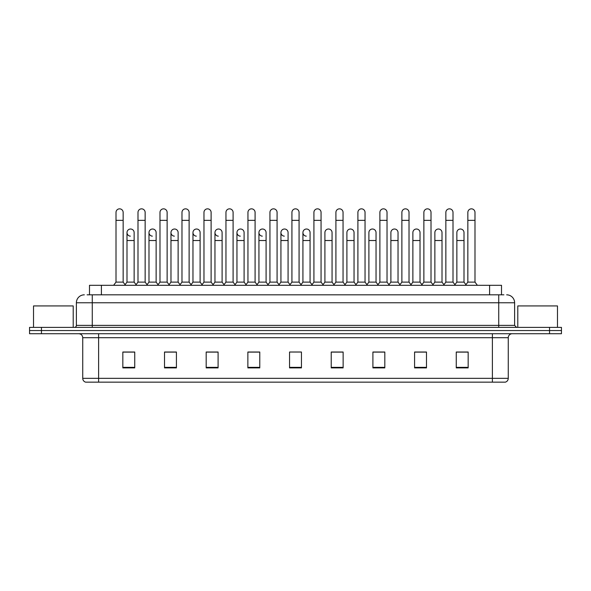 <?xml version="1.0" encoding="UTF-8"?>
<svg xmlns="http://www.w3.org/2000/svg" width="591" height="591" viewBox="0 0 591 591"><rect width="100%" height="100%" fill="white"/><g stroke="black" fill="none" stroke-linecap="round" stroke-linejoin="round"><path stroke-width="0.89" d="M89.492 294.828L89.492 285.298L501.508 285.298L501.508 294.828M508.26 378.343C508.149 380.242 507.196 381.513 505.401 382.155L492.384 382.155L492.384 378.343L508.26 378.343L508.26 337.697A3.967 3.967 0 0 1 512.227 333.723M492.384 382.155L85.599 382.155A3.967 3.967 0 0 1 82.74 378.343L82.74 337.697C82.504 335.282 81.181 333.959 78.773 333.723M561.45 333.723L561.45 330.546L29.55 330.546L29.55 333.723L41.459 333.723L41.459 330.546L29.55 330.546L29.55 327.377L41.459 327.377L41.459 330.546L561.45 330.546L561.45 333.723L41.459 333.723M468.168 367.905L468.168 352.022L456.259 352.022L456.259 367.905L468.168 367.905M426.488 367.905L426.488 352.022L414.579 352.022L414.579 367.905L426.488 367.905M384.815 367.905L384.815 352.022L372.906 352.022L372.906 367.905L384.815 367.905M343.135 367.905L343.135 352.022L331.226 352.022L331.226 367.905L343.135 367.905M134.741 367.905L134.741 352.022L122.832 352.022L122.832 367.905L134.741 367.905M176.421 367.905L176.421 352.022L164.512 352.022L164.512 367.905L176.421 367.905M218.094 367.905L218.094 352.022L206.185 352.022L206.185 367.905L218.094 367.905M259.774 367.905L259.774 352.022L247.865 352.022L247.865 367.905L259.774 367.905M301.454 367.905L301.454 352.022L289.546 352.022L289.546 367.905L301.454 367.905M379.496 352.022L376.437 352.103M423.474 352.103L420.415 352.103M467.451 352.103L464.4 352.103M456.459 352.103L468.168 352.103M258.548 352.103L255.489 352.022M214.563 352.103L211.504 352.022M170.585 352.103L167.526 352.022M122.832 352.103L134.541 352.103M126.6 352.103L123.549 352.103M335.511 352.022L332.452 352.103M291.533 352.022L299.467 352.022M259.774 352.103L247.865 352.103M218.094 352.103L206.185 352.103M176.421 352.103L164.512 352.103M343.135 352.103L331.226 352.103M384.815 352.103L372.906 352.103M426.488 352.103L414.579 352.103M87.291 294.828L503.894 294.828M87.106 294.828L92.27 294.828L92.27 302.762L76.387 302.762L76.387 325.39A1.987 1.987 0 0 1 74.407 327.377M84.328 294.828A7.942 7.942 0 0 0 76.387 302.762M506.672 294.828A7.942 7.942 0 0 1 514.613 302.762L514.613 325.39L516.593 327.377M561.45 327.377L561.45 330.546L561.45 327.377L41.459 327.377M116.006 220.362L123.15 220.362L123.15 282.121L116.006 282.121L116.006 212.42A3.576 3.576 0 0 1 119.803 208.852A3.576 3.576 0 0 1 123.15 212.42A3.576 3.576 0 0 0 119.803 208.852M116.006 282.121L113.62 285.298L116.006 282.121M126.999 282.121L126.999 240.522L134.142 240.522L134.142 282.121L126.999 282.121L125.07 284.692L123.15 282.121L125.528 285.298M130.345 236.149A3.576 3.576 0 0 1 126.999 232.588A3.576 3.576 0 0 1 130.796 229.02A3.576 3.576 0 0 1 134.142 232.588L134.142 240.522M134.142 282.121L136.07 284.692M137.991 220.362L145.142 220.362L145.142 282.121L137.991 282.121L137.991 212.42A3.576 3.576 0 0 1 141.788 208.852A3.576 3.576 0 0 1 145.142 212.42A3.576 3.576 0 0 0 141.788 208.852M137.991 282.121L135.612 285.298M145.142 252.749L145.142 282.121L147.521 285.298M159.984 220.362L167.127 220.362L167.127 282.121L159.984 282.121L159.984 212.42A3.576 3.576 0 0 1 163.781 208.852A3.576 3.576 0 0 1 167.127 212.42A3.576 3.576 0 0 0 163.781 208.852M159.984 260.69L159.984 282.121L157.605 285.298M167.127 252.749L167.127 282.121L169.514 285.298M181.976 220.362L189.12 220.362L189.12 282.121L181.976 282.121L181.976 212.42A3.576 3.576 0 0 1 185.773 208.852A3.576 3.576 0 0 1 189.12 212.42A3.576 3.576 0 0 0 185.773 208.852M181.976 252.749L181.976 282.121L179.59 285.298M189.12 282.121L191.499 285.298M203.969 220.362L211.113 220.362L211.113 282.121L203.969 282.121L203.969 212.42A3.576 3.576 0 0 1 207.759 208.852A3.576 3.576 0 0 1 211.113 212.42A3.576 3.576 0 0 0 207.759 208.852M203.969 282.121L201.583 285.298M211.113 282.121L213.491 285.298M152.338 236.149A3.576 3.576 0 0 1 148.991 232.588A3.576 3.576 0 0 1 152.788 229.02A3.576 3.576 0 0 1 156.135 232.588L156.135 240.522L148.991 240.522L148.991 232.588M156.135 240.522L156.135 282.121L148.991 282.121L148.991 240.522M148.991 282.121L147.063 284.692M156.135 282.121L158.063 284.692M174.33 236.149A3.576 3.576 0 0 1 170.976 232.588A3.576 3.576 0 0 1 174.773 229.02A3.576 3.576 0 0 1 178.127 232.588L178.127 240.522L170.976 240.522L170.976 232.588M178.127 240.522L178.127 282.121L170.976 282.121L170.976 240.522M170.976 282.121L169.056 284.692L167.127 282.121M178.127 282.121L180.048 284.692M196.315 236.149A3.576 3.576 0 0 1 192.969 232.588A3.576 3.576 0 0 1 196.766 229.02A3.576 3.576 0 0 1 200.113 232.588L200.113 240.522L192.969 240.522L192.969 232.588M200.113 240.522L200.113 282.121L192.969 282.121L192.969 240.522M192.969 282.121L191.048 284.692M200.113 282.121L202.041 284.692M73.21 327.377L73.21 305.939L33.517 305.939L33.517 327.377M557.483 327.377L557.483 305.939L517.79 305.939L517.79 327.377M225.954 220.362L233.098 220.362L233.098 282.121L225.954 282.121L225.954 212.42A3.576 3.576 0 0 1 229.751 208.852A3.576 3.576 0 0 1 233.098 212.42A3.576 3.576 0 0 0 229.751 208.852M225.954 282.121L223.575 285.298M233.098 282.121L235.484 285.298M247.947 220.362L255.09 220.362L255.09 282.121L247.947 282.121L247.947 212.42A3.576 3.576 0 0 1 251.744 208.852A3.576 3.576 0 0 1 255.09 212.42A3.576 3.576 0 0 0 251.744 208.852M247.947 252.749L247.947 282.121L245.568 285.298M255.09 252.749L255.09 282.121L257.477 285.298M269.939 220.362L277.083 220.362L277.083 282.121L269.939 282.121L269.939 212.42A3.576 3.576 0 0 1 273.736 208.852A3.576 3.576 0 0 1 277.083 212.42A3.576 3.576 0 0 0 273.736 208.852M269.939 282.121L267.553 285.298M277.083 252.749L277.083 282.121L279.462 285.298M218.308 236.149A3.576 3.576 0 0 1 214.961 232.588A3.576 3.576 0 0 1 218.759 229.02A3.576 3.576 0 0 1 222.105 232.588L222.105 240.522L214.961 240.522L214.961 232.588M222.105 240.522L222.105 282.121L214.961 282.121L214.961 240.522M214.961 282.121L213.033 284.692M222.105 282.121L224.033 284.692M240.301 236.149A3.576 3.576 0 0 1 236.954 232.588A3.576 3.576 0 0 1 240.751 229.02A3.576 3.576 0 0 1 244.098 232.588L244.098 240.522L236.954 240.522L236.954 232.588M244.098 240.522L244.098 282.121L236.954 282.121L236.954 240.522M236.954 282.121L235.026 284.692M244.098 282.121L246.019 284.692M262.293 236.149A3.576 3.576 0 0 1 258.939 232.588A3.576 3.576 0 0 1 262.736 229.02A3.576 3.576 0 0 1 266.09 232.588L266.09 240.522L258.939 240.522L258.939 232.588M266.09 240.522L266.09 282.121L258.939 282.121L258.939 240.522M258.939 282.121L257.019 284.692M266.09 282.121L268.011 284.692M291.924 220.362L299.076 220.362L299.076 282.121L291.924 282.121L291.924 212.42A3.576 3.576 0 0 1 295.722 208.852A3.576 3.576 0 0 1 299.076 212.42A3.576 3.576 0 0 0 295.722 208.852M291.924 252.749L291.924 282.121L289.546 285.298M299.076 252.749L299.076 282.121L301.454 285.298M313.917 220.362L321.061 220.362L321.061 282.121L313.917 282.121L313.917 212.42A3.576 3.576 0 0 1 317.714 208.852A3.576 3.576 0 0 1 321.061 212.42A3.576 3.576 0 0 0 317.714 208.852M310.068 282.121L310.068 240.522L302.924 240.522L302.924 282.121L310.068 282.121L311.996 284.692L313.917 282.121L311.538 285.298M324.91 282.121L324.91 240.522L332.061 240.522L332.061 282.121L324.91 282.121L322.989 284.692L321.061 282.121L323.447 285.298M335.91 220.362L343.053 220.362L343.053 282.121L335.91 282.121L335.91 212.42A3.576 3.576 0 0 1 339.707 208.852A3.576 3.576 0 0 1 343.053 212.42A3.576 3.576 0 0 0 339.707 208.852M332.061 282.121L333.981 284.692L335.91 282.121L333.523 285.298M346.902 282.121L346.902 240.522L354.046 240.522L354.046 282.121L346.902 282.121L344.981 284.692L343.053 282.121L345.432 285.298M357.902 220.362L365.046 220.362L365.046 282.121L357.902 282.121L357.902 212.42A3.576 3.576 0 0 1 361.699 208.852A3.576 3.576 0 0 1 365.046 212.42A3.576 3.576 0 0 0 361.699 208.852M354.046 282.121L355.974 284.692L357.902 282.121L355.516 285.298M368.895 282.121L368.895 240.522L376.039 240.522L376.039 282.121L368.895 282.121L366.967 284.692L365.046 282.121L367.425 285.298M379.887 220.362L387.031 220.362L387.031 282.121L379.887 282.121L379.887 212.42A3.576 3.576 0 0 1 383.685 208.852A3.576 3.576 0 0 1 387.031 212.42A3.576 3.576 0 0 0 383.685 208.852M376.039 282.121L377.967 284.692L379.887 282.121L377.509 285.298M387.031 252.749L387.031 282.121L389.417 285.298M284.278 236.149A3.576 3.576 0 0 1 280.932 232.588A3.576 3.576 0 0 1 284.729 229.02A3.576 3.576 0 0 1 288.076 232.588L288.076 240.522L280.932 240.522L280.932 232.588M288.076 240.522L288.076 282.121L280.932 282.121L280.932 240.522M280.932 282.121L279.004 284.692M288.076 282.121L290.004 284.692M306.271 236.149A3.576 3.576 0 0 1 302.924 232.588A3.576 3.576 0 0 1 306.722 229.02A3.576 3.576 0 0 1 310.068 232.588L310.068 240.522M302.924 282.121L300.996 284.692M324.91 240.522L324.91 232.588A3.576 3.576 0 0 1 328.707 229.02A3.576 3.576 0 0 1 332.061 232.588L332.061 240.522M346.902 240.522L346.902 232.588A3.576 3.576 0 0 1 350.699 229.02A3.576 3.576 0 0 1 354.046 232.588L354.046 240.522M368.895 240.522L368.895 232.588A3.576 3.576 0 0 1 372.692 229.02A3.576 3.576 0 0 1 376.039 232.588L376.039 240.522M401.88 220.362L409.024 220.362L409.024 282.121L401.88 282.121L401.88 212.42A3.576 3.576 0 0 1 405.677 208.852A3.576 3.576 0 0 1 409.024 212.42A3.576 3.576 0 0 0 405.677 208.852M398.031 282.121L398.031 240.522L390.887 240.522L390.887 282.121L398.031 282.121L399.952 284.692L401.88 282.121L399.501 285.298M412.873 282.121L412.873 240.522L420.024 240.522L420.024 282.121L412.873 282.121L410.952 284.692L409.024 282.121L411.41 285.298M423.873 220.362L431.016 220.362L431.016 282.121L423.873 282.121L423.873 212.42A3.576 3.576 0 0 1 427.67 208.852A3.576 3.576 0 0 1 431.016 212.42A3.576 3.576 0 0 0 427.67 208.852M423.873 282.121L421.486 285.298M431.016 282.121L433.395 285.298M445.858 220.362L453.009 220.362L453.009 282.121L445.858 282.121L445.858 212.42A3.576 3.576 0 0 1 449.655 208.852A3.576 3.576 0 0 1 453.009 212.42A3.576 3.576 0 0 0 449.655 208.852M442.009 282.121L442.009 240.522L434.865 240.522L434.865 282.121L442.009 282.121L443.937 284.692L445.858 282.121L443.479 285.298M453.009 282.121L455.388 285.298M467.85 220.362L474.994 220.362L474.994 282.121L467.85 282.121L467.85 212.42A3.576 3.576 0 0 1 471.648 208.852A3.576 3.576 0 0 1 474.994 212.42A3.576 3.576 0 0 0 471.648 208.852M467.85 282.121L465.472 285.298M474.994 282.121L477.38 285.298M390.887 240.522L390.887 232.588A3.576 3.576 0 0 1 394.685 229.02A3.576 3.576 0 0 1 398.031 232.588L398.031 240.522M390.887 282.121L388.959 284.692L387.031 282.121M412.873 240.522L412.873 232.588A3.576 3.576 0 0 1 416.67 229.02A3.576 3.576 0 0 1 420.024 232.588L420.024 240.522M420.024 282.121L421.944 284.692M434.865 240.522L434.865 232.588A3.576 3.576 0 0 1 438.662 229.02A3.576 3.576 0 0 1 442.009 232.588L442.009 240.522M434.865 282.121L432.937 284.692M456.858 232.588A3.576 3.576 0 0 1 460.655 229.02A3.576 3.576 0 0 1 464.001 232.588L464.001 240.522L456.858 240.522L456.858 232.588M464.001 240.522L464.001 282.121L456.858 282.121L456.858 240.522M456.858 282.121L454.93 284.692M464.001 282.121L465.93 284.692M101.401 294.828L101.401 285.298M489.599 294.828L489.599 285.298M492.384 333.723L492.384 337.697L82.74 337.697M508.26 337.697L492.384 337.697L492.384 378.343L98.616 378.343L98.616 382.155M82.74 378.343L98.616 378.343L98.616 333.723M549.541 333.723L549.541 327.377M301.454 367.351L289.546 367.351M259.774 367.351L247.865 367.351M218.094 367.351L206.185 367.351M176.421 367.351L164.512 367.351M134.741 367.351L122.832 367.351M343.135 367.351L331.226 367.351M384.815 367.351L372.906 367.351M426.488 367.351L414.579 367.351M468.168 367.351L456.259 367.351M92.27 327.377L92.27 325.39L514.613 325.39M76.387 325.39L92.27 325.39L92.27 302.762L498.73 302.762L498.73 327.377M514.613 302.762L498.73 302.762L498.73 294.828M123.15 220.362L123.15 212.42M126.999 240.522L126.999 232.588M145.142 220.362L145.142 212.42M167.127 220.362L167.127 212.42M189.12 220.362L189.12 212.42M211.113 220.362L211.113 212.42M233.098 220.362L233.098 212.42M255.09 220.362L255.09 212.42M277.083 220.362L277.083 212.42M299.076 220.362L299.076 212.42M321.061 220.362L321.061 212.42M343.053 220.362L343.053 212.42M365.046 220.362L365.046 212.42M387.031 220.362L387.031 212.42M302.924 240.522L302.924 232.588M409.024 220.362L409.024 212.42M431.016 220.362L431.016 212.42M453.009 220.362L453.009 212.42M474.994 220.362L474.994 212.42M137.991 260.69L137.991 252.749M203.969 260.69L203.969 252.749M211.113 260.69L211.113 252.749M225.954 260.69L225.954 252.749"/></g></svg>

